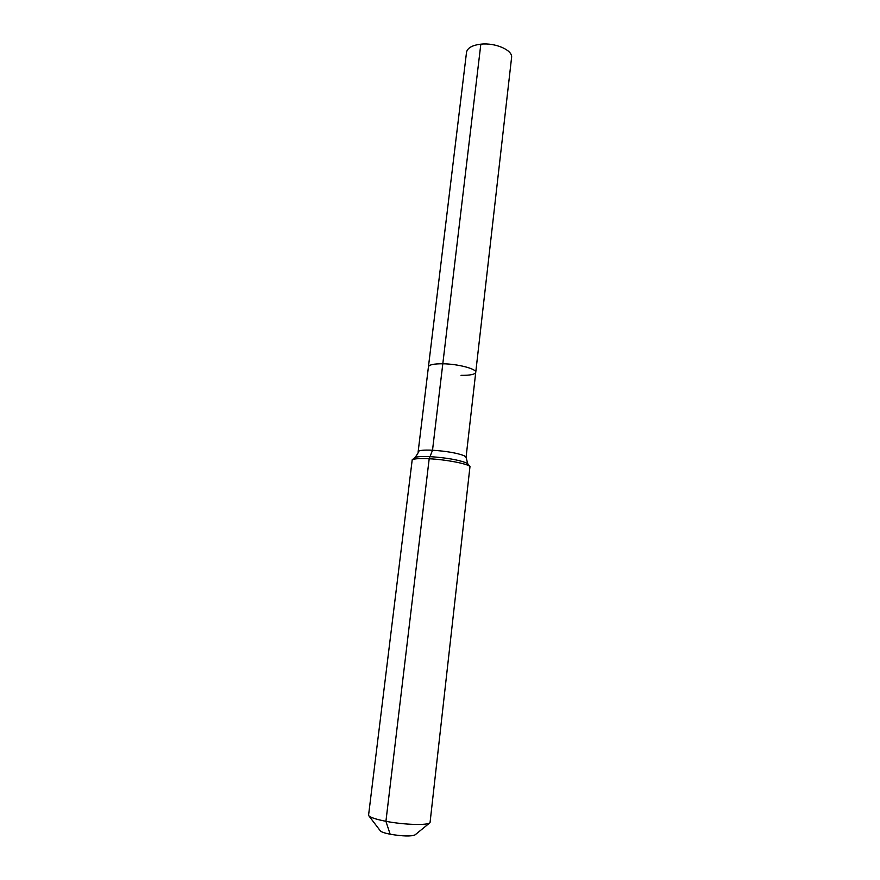 <?xml version="1.0" encoding="UTF-8"?>
<svg xmlns="http://www.w3.org/2000/svg" width="880" height="880" viewBox="0 0 880 880"><rect width="100%" height="100%" fill="white"/><g stroke="black" fill="none" stroke-linecap="round" stroke-linejoin="round"><path stroke-width="1.32" d="M414.634 457.875L414.997 457.6C417.659 453.937 418.715 451.979 418.154 451.737L466.521 52.294C467.423 47.938 472.197 45.232 480.832 44.176C495.429 42.482 513.062 50.314 511.577 57.585L475.739 372.339C474.991 374.44 470.096 375.441 461.032 375.331M368.874 815.848L380.237 830.742C381.062 831.908 384.362 833.063 390.148 834.229L385.924 821.304C375.661 819.28 369.864 817.322 368.544 815.408L412.214 459.745C414.414 458.645 420.068 458.315 429.187 458.755L432.52 450.219L442.805 363.781C433.873 363.726 429.088 364.727 428.439 366.784C429.088 364.727 433.873 363.726 442.805 363.781C457.919 363.924 476.828 368.907 475.739 372.339C476.828 368.907 457.919 363.924 442.805 363.781L480.832 44.176M390.148 834.229C403.018 836.33 411.334 836.539 415.107 834.845L429.627 822.987M385.924 821.304C404.151 824.868 428.362 825.539 430.045 822.635L469.986 466.532C467.61 463.738 445.973 459.569 429.187 458.755L385.924 821.304M418.154 451.737C418.726 450.351 423.511 449.845 432.52 450.219C446.765 451.198 457.358 453.057 464.299 455.785L466.059 457.369L475.739 372.339M412.214 459.745L414.997 457.6C417.021 456.588 422.202 456.269 430.518 456.665C446.534 457.798 458.425 459.855 466.191 462.836L468.061 464.156M466.059 457.369L467.775 463.804L469.986 466.532"/></g></svg>
